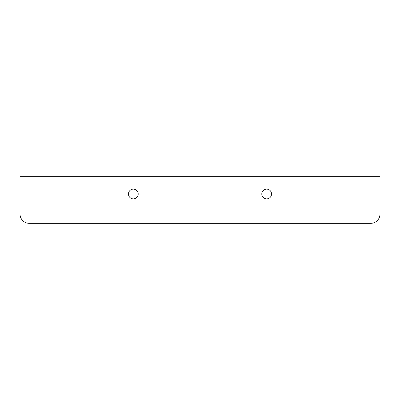 <?xml version="1.0" encoding="UTF-8"?>
<svg xmlns="http://www.w3.org/2000/svg" width="400" height="400" viewBox="0 0 400 400"><rect width="100%" height="100%" fill="white"/><g stroke="black" fill="none" stroke-linecap="round" stroke-linejoin="round"><path stroke-width="0.6" d="M266.665 189.135A4.865 4.865 0 0 1 271.535 194A4.865 4.865 0 0 1 266.665 198.865A4.865 4.865 0 0 1 261.8 194A4.865 4.865 0 0 1 266.665 189.135M133.335 198.865A4.865 4.865 0 0 0 138.2 194A4.865 4.865 0 0 0 133.335 189.135A4.865 4.865 0 0 0 128.465 194A4.865 4.865 0 0 0 133.335 198.865M370.665 223.335L29.335 223.335A9.335 9.335 0 0 1 20 214L20 176.665L380 176.665L380 214A9.335 9.335 0 0 1 370.665 223.335A9.335 9.335 0 0 0 380 214L20 214A9.335 9.335 0 0 0 29.335 223.335M40 223.335L40 176.665M360 223.335L360 176.665"/></g></svg>
